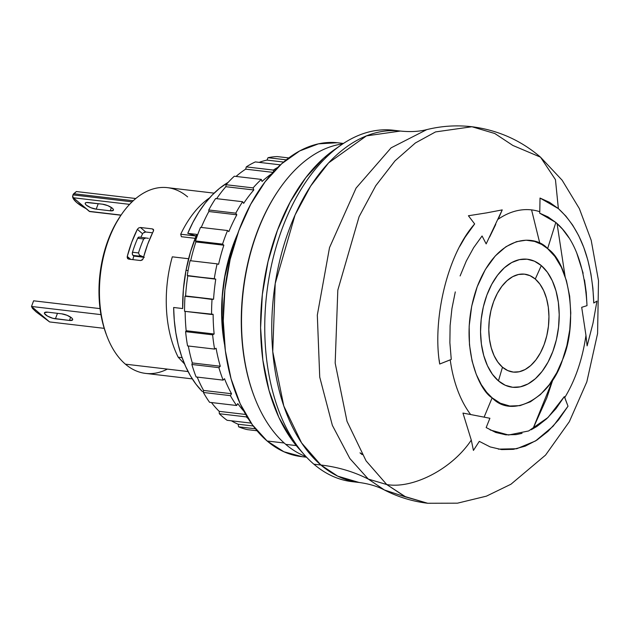 <?xml version="1.0" encoding="UTF-8"?>
<svg xmlns="http://www.w3.org/2000/svg" width="630" height="630" viewBox="0 0 630 630"><rect width="100%" height="100%" fill="white"/><g stroke="black" fill="none" stroke-linecap="round" stroke-linejoin="round"><path stroke-width="0.94" d="M361.793 454.025L360.801 453.19M285.729 444.363L296.265 445.599L285.729 444.363A159.225 96.043 -83.3 0 1 254.394 396.924A159.225 96.043 -83.3 0 1 278.712 190A159.225 96.043 -83.3 0 1 342.728 143.916A159.225 96.043 96.7 0 0 246.109 272.42A159.225 96.043 96.7 0 0 285.729 444.363A159.225 96.043 96.7 0 0 305.975 456.592A159.225 96.043 -83.3 0 1 285.729 444.363M278.712 190L278.184 190.772A157.965 95.287 96.7 0 0 254.055 396.05L254.394 396.924M254.221 396.483A157.965 95.287 -83.3 0 1 278.444 190.394M343.437 143.451L338.113 142.821A157.965 95.287 96.7 0 0 230.296 258.851A157.965 95.287 96.7 0 0 267.128 441L284.169 443L267.128 441L283.909 451.757L302.061 456.679M178.188 357.194L182.094 357.651L178.188 357.194A99.831 60.22 -83.3 0 1 172.305 256.827A99.831 60.22 96.7 0 0 178.188 357.194L184.535 363.959L178.188 357.194M229.233 263.521L227.973 263.371L229.233 263.521M188.598 258.749L172.305 256.827L188.598 258.749M214.129 193.142L167.422 187.653A93.516 56.409 96.7 0 0 108.651 239.628A93.516 56.409 96.7 0 0 125.401 364.171L188.079 371.543L125.401 364.171A93.516 56.409 -83.3 0 1 106.998 336.31A93.516 56.409 -83.3 0 1 108.651 239.628A93.516 56.409 -83.3 0 1 121.283 214.791A93.516 56.409 -83.3 0 1 187.614 196.883M195.166 238.329L181.369 236.707L180.708 234.226A99.831 60.22 -83.3 0 1 209.617 197.836A99.831 60.22 96.7 0 0 180.708 234.226L196.088 236.03L187.764 233.336L196.773 234.391A116.259 70.127 96.7 0 0 186.023 270.294L188.094 270.53L186.023 270.294A116.259 70.127 96.7 0 0 182.668 308.55L173.652 307.495A116.259 70.127 96.7 0 0 202.112 391.317L203.474 391.482L202.112 391.317L195.954 384.166L190.425 375.819L185.59 366.384L181.511 355.981L178.243 344.736L175.825 332.805L174.29 320.339L173.652 307.495L182.668 308.55L183.377 289.391L186.023 270.294L190.528 251.787L196.773 234.391L187.764 233.336L192.93 222.351L198.765 212.239L205.183 203.143L212.105 195.166L219.445 188.417L228.21 182.33A116.259 70.127 96.7 0 0 187.764 233.336L196.103 236.006L180.708 234.226L181.369 236.707L195.166 238.329M127.181 257.394L127.268 256.441A93.516 56.409 -83.3 0 1 137.356 229.312L138.687 227.926L140.427 227.485L152.444 228.903L153.539 229.674L153.373 231.194A93.516 56.409 96.7 0 0 143.286 258.324L142.27 259.985L140.671 260.544L128.662 259.135L127.181 257.394L127.268 256.441L130.701 259.379L127.268 256.441L131.678 242.337L137.356 229.312L142.608 233.801A83.404 50.313 96.7 0 0 140.876 237.258A83.404 50.313 96.7 0 1 142.608 233.801L137.356 229.312L138.687 227.926L140.427 227.485L152.444 228.903L153.626 230.391L147.696 244.22L142.892 259.237L140.671 260.544L128.662 259.135L127.418 258.237L127.827 258.773M121.283 214.791L120.228 216.326A90.988 54.881 96.7 0 0 107.943 240.502L108.651 239.628L107.943 240.502L102.934 257.142L99.91 274.672L98.973 292.422L100.178 309.7L103.47 325.852L106.462 334.9M76.364 191.544L135.781 198.521L76.364 191.544L73.718 193.733L133.253 200.734L73.718 193.733A2.528 1.528 96.7 0 0 72.986 194.843L132.079 201.844L72.97 194.89L76.364 191.544M33.579 300.88L31.5 306.479L49.612 321.938L36.154 311.913L32.484 308.393L31.508 306.464L33.555 300.951M72.765 196.292L72.765 195.875L72.765 196.292M86.066 208.625L76.805 202.608L73.615 199.182L72.615 196.276A27.799 8.308 20.4 0 0 86.066 208.625M31.508 306.464L49.612 321.938L104.202 328.348L49.612 321.938L36.154 311.913L32.484 308.393L31.508 306.464L100.942 314.622L31.508 306.464L33.579 300.888M57.464 313.323L55.424 318.804A7.584 2.268 20.4 0 1 47.778 316.276A7.584 2.268 20.4 0 1 44.439 312.842A7.584 2.268 20.4 0 1 47.66 312.173L61.677 313.819A7.584 2.268 20.4 0 1 69.316 316.355A7.584 2.268 20.4 0 1 72.663 319.78A7.584 2.268 20.4 0 1 69.434 320.45L70.662 317.158L69.434 320.45L55.424 318.804L57.464 313.323M100.036 308.613L33.611 300.809L100.036 308.613M74.749 192.882L73.82 193.646L74.749 192.882M102.454 204.175A7.584 2.268 20.4 0 1 110.093 206.711A7.584 2.268 20.4 0 1 113.439 210.136A7.584 2.268 20.4 0 1 110.211 210.806L111.439 207.522L110.211 210.806L96.201 209.16A7.584 2.268 20.4 0 1 88.554 206.632A7.584 2.268 20.4 0 1 85.207 203.207A7.584 2.268 20.4 0 1 88.436 202.529L102.454 204.175L86.436 202.514L85.326 203.002L85.286 203.923L86.31 205.144L90.814 207.695L96.201 209.16L98.233 203.679L96.201 209.16L110.211 210.806L113.321 210.333L113.368 209.412L112.337 208.199L107.832 205.648L102.454 204.175M89.263 211.349A2.15 1.299 96.7 0 0 89.728 211.562L73.356 197.757L72.781 196.529L72.97 194.89A2.15 1.299 96.7 0 0 73.356 197.757L129.591 204.364L73.356 197.757L89.263 211.349L121.078 215.09L89.263 211.349M61.677 313.819L47.66 312.173L44.549 312.645L44.51 313.567L47.478 316.102L52.825 318.284L69.434 320.45L72.544 319.977L72.592 319.056L71.56 317.843L67.056 315.291L61.677 313.819M144.609 238.164L143.695 238.975A87.192 52.597 96.7 0 0 138.498 252.945L139.458 255.174L144.309 257.308L139.458 255.174L138.498 252.945A87.192 52.597 -83.3 0 1 143.695 238.975L145.876 237.919L144.609 238.164M139.214 237.069L137.686 238.266L143.695 238.975L137.686 238.266A2.528 1.528 96.7 0 1 139.198 237.061L148.436 238.337M120.409 216.066L114.747 225.39L107.943 240.502A90.988 54.881 96.7 0 0 106.336 334.569A90.988 54.881 96.7 0 0 106.667 335.428M143.175 233.037L145.688 231.998M145.711 231.998L152.57 232.809L145.711 231.998L140.427 227.485L145.711 231.998L143.955 232.431M133.804 256.071A83.404 50.313 96.7 0 0 132.843 259.631A83.404 50.313 96.7 0 1 133.804 256.071L143.569 257.221L133.804 256.071L133.017 255.394L141.711 256.418L133.017 255.394L133.804 256.071M132.489 252.236L138.498 252.945L132.489 252.236A2.528 1.528 96.7 0 0 133.017 255.394L132.363 254.063L132.489 252.236A87.192 52.597 96.7 0 1 137.686 238.266A87.192 52.597 96.7 0 0 132.489 252.236M167.375 369.109A93.516 56.409 -83.3 0 1 125.401 364.171A93.516 56.409 96.7 0 0 145.593 373.401L192.3 378.89M153.232 229.233L153.539 229.674M337.286 142.734L318.457 143.845L299.667 150.948L281.657 163.768L265.104 181.81L250.645 204.388L238.841 230.627L230.139 259.513L224.886 289.95L223.272 320.764L225.359 350.768L231.076 378.803L240.195 403.806L252.37 424.809L267.128 441A157.965 95.287 96.7 0 0 301.234 456.585L306.558 457.215M502.48 367.203A49.282 29.728 96.7 0 0 544.092 344.673A49.282 29.728 96.7 0 0 535.272 279.035L541.312 265.592A64.449 38.879 -83.3 0 1 552.856 351.422A64.449 38.879 -83.3 0 1 498.44 380.882L502.48 367.203L497.873 362.148L494.077 355.596L491.235 347.799L489.447 339.05L488.793 329.687L489.297 320.072L490.943 310.582L493.652 301.565L497.338 293.375L501.85 286.335L507.016 280.704L512.631 276.704L518.498 274.491L524.373 274.144L530.035 275.68L535.272 279.035L539.871 284.091L543.674 290.635L546.517 298.439L548.305 307.188L548.951 316.551L548.447 326.159L546.808 335.656L544.092 344.673L540.414 352.855L535.902 359.903L530.736 365.534L525.113 369.526L519.254 371.747L513.379 372.094L507.717 370.558L502.48 367.203L498.44 380.882L492.416 374.275L487.447 365.707L483.73 355.509L481.399 344.067L480.54 331.829L481.202 319.252L483.344 306.841L486.895 295.053L491.715 284.343L497.613 275.137L504.362 267.774L511.717 262.545L519.38 259.647L527.058 259.19L534.468 261.198L541.312 265.592L547.336 272.191L552.305 280.76L556.022 290.966L558.353 302.4L559.212 314.646L558.55 327.214L556.408 339.633L552.856 351.422L548.037 362.124L542.139 371.338L535.39 378.701L528.034 383.93L520.372 386.828L512.694 387.285L505.284 385.276L498.44 380.882A64.449 38.879 -83.3 0 1 486.895 295.053A64.449 38.879 -83.3 0 1 541.312 265.592L535.272 279.035A49.282 29.728 96.7 0 0 493.652 301.565A49.282 29.728 96.7 0 0 502.48 367.203M355.588 481.966A176.92 106.722 -83.3 0 1 313.874 464.192A176.92 106.722 96.7 0 0 352.075 481.651L359.084 482.47L337.711 476.146L320.883 465.011C338.034 467.043 353.839 471.736 368.306 479.084C353.839 471.736 338.034 467.043 320.883 465.011L301.589 442.898L283.799 406.003L272.751 351.642L275.208 283.563L295.06 215.019L310.653 186.063L328.592 162.894L366.424 135.883L400.389 131.056C410.484 132.056 419.281 131.576 426.786 129.615L391.096 147.837L356.076 188.087L329.522 247.606L317.315 315.118L319.733 377.118L332.364 425.368L349.847 458.498L368.306 479.084L384.426 489.998C377.583 486.352 369.141 483.84 359.084 482.47A176.92 106.722 -83.3 0 1 320.883 465.011A176.92 106.722 -83.3 0 1 279.633 261.009A176.92 106.722 -83.3 0 1 400.389 131.056L393.38 130.229A176.92 106.722 96.7 0 0 272.625 260.182A176.92 106.722 96.7 0 0 313.874 464.192L320.883 465.011L313.874 464.192A176.92 106.722 -83.3 0 1 304.432 454.891A176.92 106.722 -83.3 0 1 266.742 293.486A176.92 106.722 -83.3 0 1 340.83 145.215A176.92 106.722 -83.3 0 1 396.868 130.741M340.83 145.215L333.955 150.011A170.596 102.91 96.7 0 0 262.513 292.989A170.596 102.91 96.7 0 0 298.864 448.631A170.596 102.91 96.7 0 0 301.66 451.647M334.428 149.68L323.662 158.185L305.778 177.676L290.17 202.057L277.42 230.391L268.026 261.592L262.348 294.47L260.599 327.742L262.86 360.147L269.034 390.427L278.877 417.43L292.029 440.11L299.25 449.064M486.226 212.948L502.236 209.892L498.18 219.224A113.936 68.725 -83.3 0 1 539.784 211.711L540.02 198.048L558.361 208.609L555.455 179.66L540.501 157.154C520.719 140.222 497.858 130.087 471.933 126.74L435.55 131.914L415.359 142.978L395.01 160.855L375.787 185.677L359.084 216.704L337.814 290.147L335.176 363.085L347.012 421.328L366.077 460.861L386.749 484.549L405.807 496.976L427.675 503.26L404.783 496.479L386.749 484.549L368.306 479.084L386.749 484.549L366.077 460.861L347.012 421.328L335.176 363.085L337.814 290.147L359.084 216.704L375.787 185.677L395.01 160.855L415.359 142.978L435.55 131.914L471.933 126.74C456.703 124.992 441.654 125.945 426.786 129.615L391.096 147.837L356.076 188.087L329.522 247.606L317.315 315.118L319.733 377.118L332.364 425.368L349.847 458.498L368.306 479.084L384.426 489.998L406.13 497.125M471.933 126.74L494.826 133.521L512.859 145.451L540.501 157.154L555.455 179.66L558.369 208.609C580.372 228.792 592.168 260.261 593.767 303.014L596.957 301.093L593.767 303.014L592.885 288.107L590.893 273.735L587.829 260.08L583.742 247.322L578.679 235.644L572.709 225.201L565.905 216.145L558.361 208.609L549.494 202.309L540.02 198.048M557.062 223.548L565.086 276.405L557.062 223.548M552.998 379.276L532.941 428.825L546.808 397.9L552.998 379.276M539.863 243.471L531.578 209.892M471.287 440.094L473.429 450.411L471.287 440.094C451.702 469.618 412.248 489.101 386.749 484.549C412.248 489.101 451.702 469.618 471.287 440.094L462.963 413.083L470.649 414.54A113.936 68.725 -83.3 0 1 450.237 359.872L439.701 364.03L439.212 360.037M459.892 246.204L465.098 237.219L474.658 223.934L468.413 215.751L485.927 212.979M502.236 209.892L486.171 243.897L482.068 235.974L473.65 247.669L466.271 261.096L460.113 275.94M455.285 291.895L451.93 308.582L450.103 325.663L449.875 342.744L451.269 359.423L439.701 364.03C432.393 321.079 446.528 255.607 474.658 223.934L468.413 215.751L469.72 215.57M473.429 450.411L479.304 441.362L490.179 446.922L501.606 449.592L513.371 449.34L525.199 446.166L536.839 440.126L548.021 431.329L558.495 419.95L568.016 406.232L564.33 396.609L555.943 408.705L546.73 418.722L536.878 426.471L531.137 429.77M522.034 433.345L516.191 434.598L505.827 434.826L495.739 432.463L486.163 427.565L489.904 418.273L470.649 414.54L484.108 417.139L492.132 397.837C478.414 390.009 457.293 342.389 477.194 286.76C498.291 232.155 536.098 234.888 547.62 248.63L555.825 222.461L562.48 229.107L568.906 237.762M592.909 323.592L587.113 345.87L585.963 335.373M584.498 279.877L586.247 292.525L587.018 305.652L581.695 307.314L585.963 335.38C582.443 359.305 575.379 380.032 564.771 397.554L568.008 406.232L553.116 426.219L535.571 440.937L516.758 448.733L498.338 449.135M498.18 219.224A113.936 68.725 96.7 0 1 539.784 211.711L539.658 213.161L548.013 216.917L555.833 222.461L539.658 213.161M576.608 252.591L583.144 273.239M593.003 323.198L596.957 301.093M450.237 359.872A113.936 68.725 96.7 0 0 470.649 414.54M495.755 224.414L489.628 237.03M486.171 243.897L482.068 235.974M564.322 396.609L548.037 417.469L528.649 430.952L508.544 435.015L490.195 429.975M564.771 397.554C575.379 380.032 582.443 359.305 585.963 335.38L581.695 307.314L587.018 305.652C584.735 265.836 574.34 238.108 555.825 222.461L547.62 248.63C570.024 263.474 578.175 324.34 562.558 359.714C550.651 398.349 512.064 419.178 492.132 397.837L484.108 417.139M547.62 248.63L541.706 244.448L534.563 241.408L526.113 240.195L516.466 241.668L505.961 246.7L495.274 255.945L485.336 269.522L477.194 286.76L471.681 306.243L469.161 326.159L469.476 344.807L472.075 361.029L476.233 374.307L481.288 384.639L486.714 392.332L492.132 397.837L500.362 403.231L509.788 406.027L520.01 405.633L530.436 401.782L540.414 394.585L549.344 384.607L556.794 372.676L562.558 359.714L566.89 345.523L569.772 329.687L570.78 312.945L569.678 296.273L566.457 280.752L561.385 267.301L554.92 256.512L547.62 248.63M223.5 329.75A101.099 60.984 -83.3 0 1 224.871 276.641A101.099 60.984 -83.3 0 1 233.084 248.181L229.666 257.717L224.871 276.641L222.327 296.297L222.146 315.913L223.5 329.758M268.026 157.697A137.742 83.089 -83.3 0 1 277.271 156.587A137.742 83.089 96.7 0 0 268.026 157.697L286.303 159.847L268.026 157.697L267.01 160.099L268.026 157.697M259.15 162.367A135.214 81.561 -83.3 0 1 267.01 160.099A135.214 81.561 96.7 0 0 259.15 162.367M246.291 166.887A137.742 83.089 -83.3 0 1 255.331 161.918A137.742 83.089 96.7 0 0 246.291 166.887L273.318 170.061A137.742 83.089 -83.3 0 1 277.767 167.407A137.742 83.089 96.7 0 0 273.318 170.061L273.546 171.746L273.318 170.061L246.291 166.887L245.676 169.155L246.291 166.887M236.045 176.431A135.214 81.561 -83.3 0 1 245.676 169.155A135.214 81.561 96.7 0 0 236.045 176.431M226.075 184.724A137.742 83.089 -83.3 0 1 234.297 176.227A137.742 83.089 96.7 0 0 226.075 184.724L253.102 187.897A137.742 83.089 -83.3 0 1 261.324 179.408L234.297 176.227L261.324 179.408A137.742 83.089 96.7 0 0 253.102 187.897L253.803 189.984L225.839 186.693L226.075 184.724L253.102 187.897L253.803 189.984L225.839 186.693L226.075 184.724M216.649 198.671A135.214 81.561 -83.3 0 1 225.839 186.693A135.214 81.561 96.7 0 0 216.649 198.671M208.758 209.979A137.742 83.089 -83.3 0 1 215.61 198.544A137.742 83.089 96.7 0 0 208.758 209.979L235.785 213.161L236.825 214.806L208.853 211.515L208.758 209.979L235.785 213.161A137.742 83.089 -83.3 0 1 242.637 201.726L215.61 198.544L242.637 201.726A137.742 83.089 96.7 0 0 235.785 213.161L236.825 214.806L208.853 211.515A135.214 81.561 96.7 0 0 201.254 227.438A135.214 81.561 -83.3 0 1 208.853 211.515L208.758 209.979M195.52 240.943A137.742 83.089 -83.3 0 1 200.521 227.351A137.742 83.089 96.7 0 0 195.52 240.943L222.548 244.125L223.847 245.22L195.875 241.936L195.52 240.943L222.548 244.125A137.742 83.089 -83.3 0 1 227.556 230.525L200.521 227.351L227.556 230.525A137.742 83.089 96.7 0 0 222.548 244.125L223.847 245.22L195.875 241.936A135.214 81.561 96.7 0 0 190.677 260.749A135.214 81.561 -83.3 0 1 195.875 241.936L195.52 240.943M188.551 268.057A137.742 83.089 -83.3 0 1 190.087 260.678A137.742 83.089 96.7 0 0 188.551 268.057A137.742 83.089 96.7 0 0 187.26 275.507L215.759 279.161L187.795 275.869A135.214 81.561 96.7 0 0 185.598 295.958L213.57 299.242L184.999 296.25A137.742 83.089 96.7 0 0 184.551 311.315L213.121 314.299A135.214 81.561 96.7 0 0 214.145 334.002L212.633 334.829L185.606 331.656A137.742 83.089 96.7 0 0 187.567 345.909L214.602 349.091L216.106 348.256A135.214 81.561 96.7 0 0 220.28 366.235L218.901 367.652L191.874 364.471A137.742 83.089 96.7 0 0 196.111 376.96L223.138 380.134L224.516 378.717A135.214 81.561 96.7 0 0 231.541 393.734L230.399 395.64L203.372 392.466A137.742 83.089 96.7 0 0 209.593 402.326L236.62 405.507L237.77 403.594A135.214 81.561 96.7 0 0 243.889 411.209A135.214 81.561 -83.3 0 1 237.77 403.594L236.62 405.507A137.742 83.089 -83.3 0 1 230.399 395.64L203.372 392.466L203.577 390.45L231.541 393.734A135.214 81.561 -83.3 0 1 224.516 378.717L223.138 380.134A137.742 83.089 -83.3 0 1 218.901 367.652L191.874 364.471L192.307 362.943L220.28 366.235A135.214 81.561 -83.3 0 1 216.106 348.256L214.602 349.091A137.742 83.089 -83.3 0 1 212.633 334.829L185.606 331.656L186.173 330.718L214.145 334.002A135.214 81.561 -83.3 0 1 213.121 314.299L211.578 314.488A137.742 83.089 -83.3 0 1 212.026 299.431L185.598 295.958L213.57 299.242A135.214 81.561 -83.3 0 1 215.759 279.161L187.795 275.869L214.287 278.688A137.742 83.089 -83.3 0 1 217.114 263.852L190.087 260.678L217.114 263.852A137.742 83.089 96.7 0 0 214.287 278.688L215.759 279.161A135.214 81.561 96.7 0 0 213.57 299.242L212.026 299.431A137.742 83.089 96.7 0 0 211.578 314.488L184.551 311.315A137.742 83.089 -83.3 0 1 184.999 296.25L185.598 295.958A135.214 81.561 -83.3 0 1 187.795 275.869L187.26 275.507A137.742 83.089 -83.3 0 1 188.551 268.057M247.44 429.636L257.016 430.762L247.44 429.636A137.742 83.089 -83.3 0 1 238.62 426.817A137.742 83.089 96.7 0 0 247.44 429.636M255.394 428.786L238.62 426.817L238.148 424.226L253.244 425.998L238.148 424.226A135.214 81.561 -83.3 0 1 231.391 420.801A135.214 81.561 96.7 0 0 238.148 424.226L238.62 426.817L255.394 428.786M227.099 420.297L251.173 423.124L227.099 420.297A137.742 83.089 -83.3 0 1 219.319 413.729A137.742 83.089 96.7 0 0 227.099 420.297M246.346 416.902L219.319 413.729L219.209 411.351L245.692 414.461L219.209 411.351A135.214 81.561 -83.3 0 1 211.452 402.546A135.214 81.561 96.7 0 0 219.209 411.351L219.319 413.729L246.346 416.902A137.742 83.089 96.7 0 0 248.228 418.682A137.742 83.089 -83.3 0 1 246.346 416.902L246.645 416.091L246.346 416.902M209.593 402.326L236.62 405.507A137.742 83.089 96.7 0 1 230.399 395.64L231.541 393.734L203.577 390.45A135.214 81.561 -83.3 0 1 197.206 377.086A135.214 81.561 96.7 0 0 203.577 390.45L203.372 392.466A137.742 83.089 -83.3 0 0 209.593 402.326M196.111 376.96L223.138 380.134A137.742 83.089 96.7 0 1 218.901 367.652L220.28 366.235L192.307 362.943A135.214 81.561 -83.3 0 1 188.323 346.004A135.214 81.561 96.7 0 0 192.307 362.943L191.874 364.471A137.742 83.089 -83.3 0 0 196.111 376.96M187.567 345.909L214.602 349.091A137.742 83.089 96.7 0 1 212.633 334.829L214.145 334.002L186.173 330.718A135.214 81.561 -83.3 0 1 185.157 311.385A135.214 81.561 96.7 0 0 186.173 330.718L185.606 331.656A137.742 83.089 -83.3 0 0 187.567 345.909M288.784 157.933L277.271 156.587L288.784 157.933M283.626 162.052L267.01 160.099L283.626 162.052M280.445 164.863L255.331 161.918L280.445 164.863M218.586 264.324L217.114 263.852L218.586 264.324A135.214 81.561 -83.3 0 1 223.847 245.22A135.214 81.561 96.7 0 0 218.586 264.324M272.979 172.368L245.676 169.155L272.979 172.368M262.033 181.487A135.214 81.561 -83.3 0 1 271.806 173.667A135.214 81.561 96.7 0 0 262.033 181.487L261.324 179.408L262.033 181.487M228.855 231.627L227.556 230.525L228.855 231.627A135.214 81.561 -83.3 0 1 236.825 214.806A135.214 81.561 96.7 0 0 228.855 231.627M243.676 203.372A135.214 81.561 -83.3 0 1 253.803 189.984A135.214 81.561 96.7 0 0 243.676 203.372L242.637 201.726L243.676 203.372M224.658 345.027L221.862 321.418L222.083 297.872L225.13 274.286L230.887 251.575L237.762 233.58A121.314 73.174 -83.3 0 0 224.658 345.027M362.148 454.624L359.998 452.844M89.728 211.562L120.976 215.232M106.998 336.31L106.336 334.569M304.432 454.891L298.864 448.631M540.501 157.154L562.157 180.243L579.364 208.632L591.2 240.29L598.5 280.673L597.587 333.514L586.829 381.859L569.339 421.683L545.572 455.08L510.954 484.226L486.415 496.156L457.49 503.173L427.675 503.26C412.453 501.433 398.042 497.015 384.426 489.998"/></g></svg>

